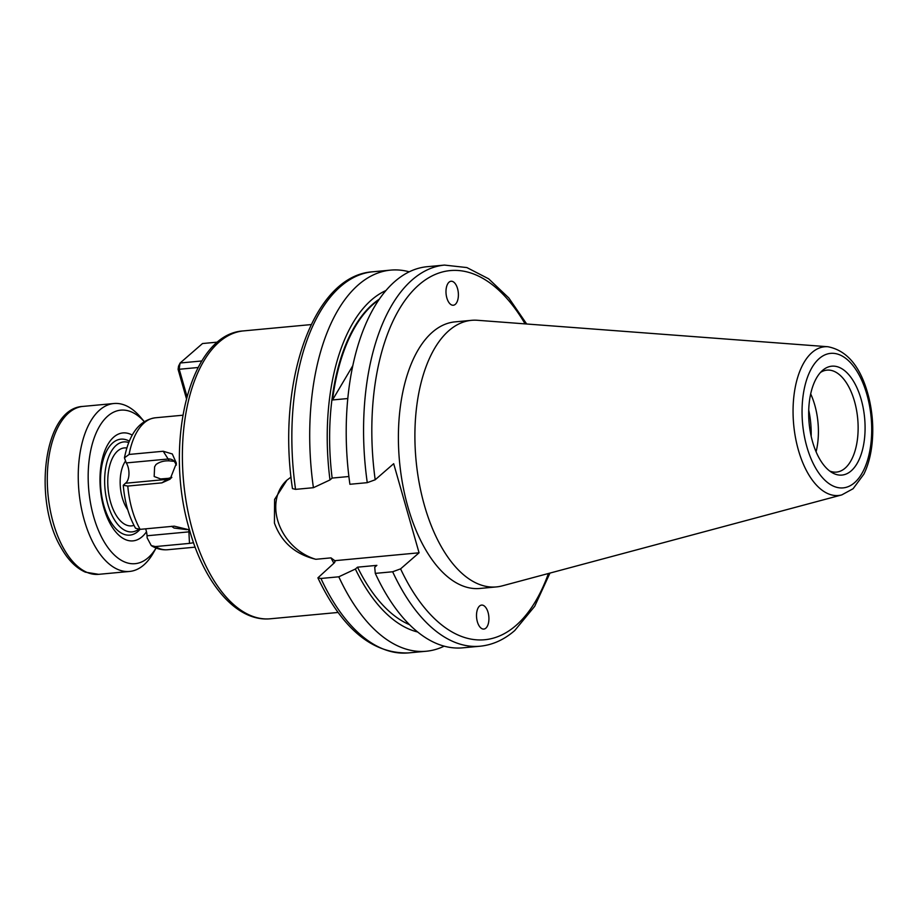 <?xml version="1.0" encoding="UTF-8"?>
<svg xmlns="http://www.w3.org/2000/svg" width="918" height="918" viewBox="0 0 918 918"><rect width="100%" height="100%" fill="white"/><g stroke="black" fill="none" stroke-linecap="round" stroke-linejoin="round"><path stroke-width="1.38" d="M145.595 528.837A12.049 6.139 -95.3 0 1 146.203 530.65A12.049 6.139 -95.3 0 1 147.029 535.768L147.144 537.879L151.263 545.59L155.349 546.577A66.257 33.771 84.7 0 0 167.65 549.733C161.855 550.18 156.393 548.803 151.263 545.59M171.551 526.289L174.041 528.045L186.802 529.629M176.428 465.001L174.317 461.364A10.431 8.675 -67.8 0 0 168.155 459.011L163.22 451.254L172.297 453.962L176.405 463.257L170.094 479.185L161.901 482.868L167.305 479.334A12.049 6.139 84.7 0 0 168.396 478.347L160.604 478.944L154.178 476.511L154.603 466.814L155.957 464.554C159.548 461.892 163.943 460.652 169.119 460.847A12.049 6.139 84.7 0 0 168.155 459.011L126.282 462.924L124.446 457.83C129.335 433.514 139.628 420.169 155.314 417.793A66.257 33.771 84.7 0 0 129.105 454.444L124.446 457.83M174.317 461.364L169.119 460.847M171.448 477.819A10.431 8.675 -67.8 0 1 167.305 479.334L125.433 483.247A12.049 6.139 84.7 0 0 128.118 467.159A12.049 6.139 84.7 0 0 126.282 462.924M287.311 479.85A48.493 39.176 -131 0 0 277.649 520.288A48.493 39.176 -131 0 0 315.826 559.291L330.996 557.869L335.368 561.093M291.04 477.073L286.921 480.194L274.585 499.426L274.436 523.076C281.459 542.274 295.252 554.346 315.826 559.291M525.096 323.882A185.367 94.497 84.7 0 0 413.788 289.755A185.367 94.497 84.7 0 0 375.198 479.77L393.684 463.693L419.067 552.797L334.818 560.68L334.703 562.493L317.892 577.858L320.933 578.466L338.799 576.802L355.369 569.045L357.527 567.175L376.873 565.362L374.716 567.244L375.29 573.383L392.652 571.765L400.581 568.873A185.367 94.497 84.7 0 0 515.973 625.479A185.367 94.497 84.7 0 0 548.425 573.498M375.29 573.383A191.392 97.56 84.7 0 0 462.752 647.833L480.103 646.215C492.622 644.952 504.177 639.72 514.757 630.517L534.712 606.293L549.962 573.084M357.527 567.175A169.405 86.361 84.7 0 0 409.6 624.722M385.801 290.604A174.064 88.725 84.7 0 0 371.457 299.956A174.064 88.725 84.7 0 0 329.987 479.942L313.417 487.699L295.55 489.363L292.475 488.606M409.199 271.808A191.392 97.56 84.7 0 0 390.632 270.122A191.392 97.56 84.7 0 0 358.353 284.832A191.392 97.56 84.7 0 0 313.417 487.699M338.799 576.802A191.392 97.56 84.7 0 0 426.262 651.241A191.392 97.56 84.7 0 0 444.186 646.146M827.933 346.74L477.417 320.279A133.867 68.242 84.7 0 0 471.508 320.336A133.867 68.242 84.7 0 0 448.925 330.618A133.867 68.242 84.7 0 0 419.228 483.12A133.867 68.242 84.7 0 0 496.42 586.912A133.867 68.242 84.7 0 0 502.249 585.868L841.783 494.905L853.109 488.72L863.895 474.113C868.084 465.495 870.803 455.42 872.043 443.887C873.615 428.614 872.593 413.352 868.979 398.079C861.451 367.739 847.773 350.63 827.933 346.74A74.691 38.074 84.7 0 0 812.04 352.501A74.691 38.074 84.7 0 0 796.09 440.709A74.691 38.074 84.7 0 0 841.783 494.905M471.508 320.336L454.995 321.874A133.867 68.242 84.7 0 0 432.412 332.167A133.867 68.242 84.7 0 0 402.727 484.67A133.867 68.242 84.7 0 0 479.907 588.461L496.42 586.912M829.723 471.037A51.201 26.094 84.7 0 0 836.482 472.093A51.201 26.094 84.7 0 0 845.122 468.157A51.201 26.094 84.7 0 0 856.483 409.83A51.201 26.094 84.7 0 0 826.957 370.138A51.201 26.094 84.7 0 0 820.497 372.433M822.574 370.39A54.678 27.873 84.7 0 0 809.137 423.267A54.678 27.873 84.7 0 0 832.167 472.678A54.678 27.873 84.7 0 0 851.193 470.865A54.678 27.873 84.7 0 0 861.21 399.537A54.678 27.873 84.7 0 0 822.608 370.367A54.678 27.873 84.7 0 0 822.574 370.39M479.563 606.018A12.049 6.139 84.7 0 0 476.614 617.78A12.049 6.139 84.7 0 0 481.801 628.612A12.049 6.139 84.7 0 0 485.863 628.153A12.049 6.139 84.7 0 0 488.812 616.38A12.049 6.139 84.7 0 0 483.637 605.547A12.049 6.139 84.7 0 0 479.563 606.018M455.339 304.317A12.049 6.139 84.7 0 0 457.577 288.711A12.049 6.139 84.7 0 0 449.143 282.09A12.049 6.139 84.7 0 0 449.04 282.182A12.049 6.139 84.7 0 0 446.802 297.788A12.049 6.139 84.7 0 0 455.225 304.409A12.049 6.139 84.7 0 0 455.339 304.317M163.22 451.254L129.105 454.444M161.901 482.868L127.786 486.058A66.257 33.771 84.7 0 0 132.02 509.375A66.257 33.771 84.7 0 0 140.11 529.353L135.543 528.263C128.692 515.996 124.607 501.664 123.276 485.278L127.786 486.058M125.433 483.247L123.276 485.278M189.498 529.893L174.236 526.163L140.11 529.353M190.015 531.694A10.431 5.141 14.2 0 1 188.901 531.855L189.475 543.387L193.537 542.722M189.475 543.387L155.349 546.577M352.719 365.846L332.523 399.961A169.405 86.361 -95.3 0 1 378.686 299.979M347.761 398.538L332.523 399.961M375.198 479.77L367.269 482.661L349.907 484.279A191.392 97.56 84.7 0 1 427.122 266.702L444.484 265.084A191.392 97.56 84.7 0 0 367.269 482.661M348.886 476.511L332.144 478.071L329.987 479.942M419.067 552.797L400.581 568.873M816.091 451.782A51.201 26.094 84.7 0 0 810.674 393.879M811.168 436.211A57.226 29.169 84.7 0 0 808.724 410.082M355.369 569.045A174.064 88.725 84.7 0 0 417.713 632.009M379.168 299.268A169.405 86.361 84.7 0 0 332.144 478.071M168.396 478.347L171.838 477.36M128.623 442.465A45.177 23.03 84.7 0 0 106.063 465.908A45.177 23.03 84.7 0 0 113.407 518.039A45.177 23.03 84.7 0 0 138.515 529.399M140.041 529.353A48.184 24.568 -95.3 0 1 129.851 535.125A48.184 24.568 -95.3 0 1 109.862 520.357A48.184 24.568 -95.3 0 1 101.255 469.327A48.184 24.568 -95.3 0 1 120.878 439.16A48.184 24.568 -95.3 0 1 129.186 441.088M146.49 531.774A54.208 27.632 -95.3 0 1 115.714 531.901A54.208 27.632 -95.3 0 1 110.504 524.27A54.208 27.632 -95.3 0 1 107.578 444.943A54.208 27.632 -95.3 0 1 132.123 435.029M144.252 421.637A77.101 39.302 84.7 0 0 93.992 438.471A77.101 39.302 84.7 0 0 103.126 540.036A77.101 39.302 84.7 0 0 156.071 548.023M156.094 548.023L153.432 552.751A84.33 42.985 -95.3 0 1 129.599 571.444A84.33 42.985 -95.3 0 1 94.611 545.602A84.33 42.985 -95.3 0 1 79.556 456.315A84.33 42.985 -95.3 0 1 113.912 403.518A84.33 42.985 -95.3 0 1 140.787 417.472L144.275 421.614M217.784 342.104L202.511 343.539L180.123 363L178.574 366.087A35.538 18.119 84.7 0 0 178.103 369.403L179.239 369.265L186.962 396.381M186.4 398.504L178.103 369.403M201.822 360.969L180.123 363A39.153 19.955 84.7 0 0 179.239 369.265L198.093 367.51M188.66 529.445A12.049 6.139 -95.3 0 1 188.901 531.855L147.029 535.768M392.652 571.765A191.392 97.56 84.7 0 0 480.103 646.215M320.933 578.466A191.392 97.56 84.7 0 0 408.384 652.916L426.262 651.241M854.555 482.684A67.542 34.425 84.7 0 0 866.913 394.533A67.542 34.425 84.7 0 0 819.2 358.582A67.542 34.425 84.7 0 0 806.853 446.733A67.542 34.425 84.7 0 0 854.555 482.684M270.397 618.778C236.821 622.163 204.634 584.089 189.533 530.042C163.53 443.956 189.464 333.716 243.488 330.905A144.562 73.692 84.7 0 0 192.654 530.719A144.562 73.692 84.7 0 0 270.397 618.778L338.088 612.455M333.877 563.216A144.562 73.692 -95.3 0 1 330.996 557.869M292.463 488.606C276.456 383.024 312.958 275.434 372.765 271.785A191.392 97.56 84.7 0 0 295.55 489.363M125.296 461.375A30.122 15.354 84.7 0 0 125.995 506.931A30.122 15.354 84.7 0 0 127.74 509.697M133.971 525.371A39.153 19.955 -95.3 0 1 115.347 513.885A39.153 19.955 -95.3 0 1 108.691 470.257A39.153 19.955 -95.3 0 1 126.741 447.984M98.651 574.335L85.408 572.166C75.965 567.967 67.829 559.75 61.001 547.53C32.761 500.264 43.525 408.04 82.953 406.41A84.33 42.985 84.7 0 0 48.597 459.207A84.33 42.985 84.7 0 0 63.652 548.494A84.33 42.985 84.7 0 0 98.651 574.335L129.599 571.444M408.384 652.916C372.375 653.857 342.207 628.841 317.892 577.858M155.314 417.793L182.808 415.223M243.488 330.905L311.179 324.582M167.65 549.733L195.132 547.162M372.765 271.785L390.632 270.122M526.68 323.997L508.801 297.937L488.651 278.82L466.895 267.574L444.484 265.084M113.912 403.518L82.953 406.41"/></g></svg>
